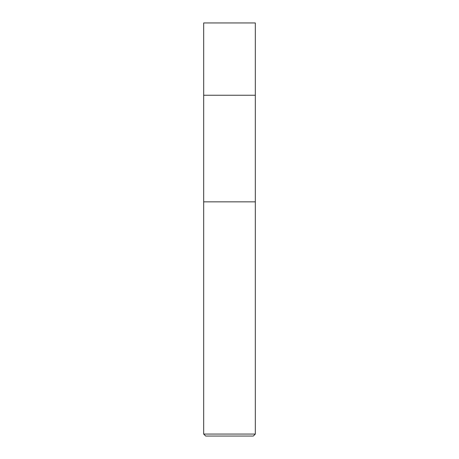 <?xml version="1.0" encoding="UTF-8"?>
<svg xmlns="http://www.w3.org/2000/svg" width="459" height="459" viewBox="0 0 459 459"><rect width="100%" height="100%" fill="white"/><g stroke="black" fill="none" stroke-linecap="round" stroke-linejoin="round"><path stroke-width="0.69" d="M255.319 434.065L203.681 434.065L205.666 436.05L253.334 436.05L255.319 434.065L255.319 201.851L203.681 201.851L255.319 201.851L255.319 22.95L203.681 22.95L203.693 95.242L255.319 95.242M203.681 434.065L203.681 95.242"/></g></svg>
